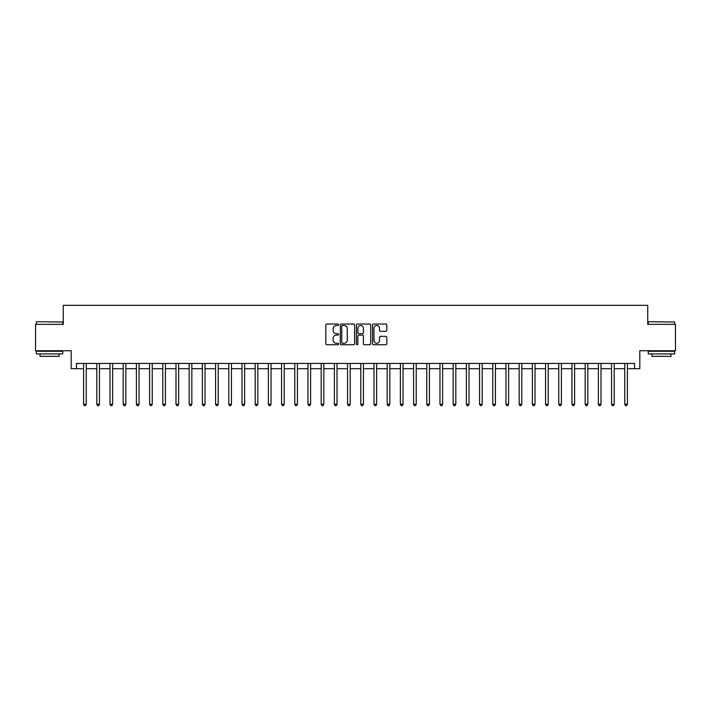 <?xml version="1.0" encoding="UTF-8"?>
<svg xmlns="http://www.w3.org/2000/svg" width="711" height="711" viewBox="0 0 711 711"><rect width="100%" height="100%" fill="white"/><g stroke="black" fill="none" stroke-linecap="round" stroke-linejoin="round"><path stroke-width="1.07" d="M338.605 324.74A0.729 0.729 0 0 0 337.876 324.02L326.864 324.02A1.04 1.04 0 0 0 325.834 325.051L325.834 343.706A1.04 1.04 0 0 0 326.864 344.746L337.876 344.746A0.729 0.729 0 0 0 338.605 344.017A0.729 0.729 0 0 0 337.876 343.297L336.454 343.297A3.315 3.315 0 0 1 333.139 339.982L333.139 338.427A3.315 3.315 0 0 1 336.454 335.103L337.876 335.103A0.729 0.729 0 0 0 338.605 334.383A0.729 0.729 0 0 0 337.876 333.655L336.454 333.655A3.315 3.315 0 0 1 333.139 330.339L333.139 328.784A3.315 3.315 0 0 1 336.454 325.469L337.876 325.469A0.729 0.729 0 0 0 338.605 324.74M385.789 331.326A1.04 1.04 0 0 0 386.828 330.286L386.828 325.051A1.04 1.04 0 0 0 385.789 324.02L373.559 324.02A1.04 1.04 0 0 0 372.528 325.051L372.528 343.706A1.04 1.04 0 0 0 373.559 344.746L385.789 344.746A1.04 1.04 0 0 0 386.828 343.706L386.828 337.387A1.04 1.04 0 0 0 385.789 336.347L380.554 336.347A1.04 1.04 0 0 0 379.523 337.387L379.523 340.525A2.773 2.773 0 0 1 376.75 343.297A2.773 2.773 0 0 1 373.977 340.525L373.977 328.242A2.773 2.773 0 0 1 376.75 325.469A2.773 2.773 0 0 1 379.523 328.242L379.523 330.286A1.04 1.04 0 0 0 380.554 331.326L385.789 331.326M76.468 368.698L76.468 363.419L634.532 363.419L634.532 368.698L639.811 368.698L639.811 350.745L675.45 350.745L675.45 324.349L647.73 324.349L647.73 305.339L63.27 305.339L63.27 324.349L35.55 324.349L35.55 350.745L71.189 350.745L71.189 368.698L83.596 368.698M354.593 325.051A1.04 1.04 0 0 0 353.554 324.02L341.324 324.02A1.04 1.04 0 0 0 340.293 325.051L340.293 343.706A1.04 1.04 0 0 0 341.324 344.746L353.554 344.746A1.04 1.04 0 0 0 354.593 343.706L354.593 325.051M357.446 324.02L369.676 324.02A1.04 1.04 0 0 1 370.707 325.051L370.707 343.706A1.04 1.04 0 0 1 369.676 344.746L364.441 344.746A1.04 1.04 0 0 1 363.401 343.706L363.401 336.143A1.04 1.04 0 0 0 362.37 335.103L358.895 335.103A1.04 1.04 0 0 0 357.855 336.143L357.855 344.017A0.729 0.729 0 0 1 357.135 344.746A0.729 0.729 0 0 1 356.407 344.017L356.407 325.051A1.04 1.04 0 0 1 357.446 324.02M86.235 368.698L96.794 368.698M99.433 368.698L109.992 368.698M112.631 368.698L123.19 368.698M125.829 368.698L136.396 368.698M139.036 368.698L149.594 368.698M152.234 368.698L162.792 368.698M165.432 368.698L175.99 368.698M178.63 368.698L189.188 368.698M191.828 368.698L202.386 368.698M205.026 368.698L215.584 368.698M218.224 368.698L228.791 368.698M231.43 368.698L241.989 368.698M244.628 368.698L255.187 368.698M257.826 368.698L268.385 368.698M271.024 368.698L281.583 368.698M284.222 368.698L294.781 368.698M297.42 368.698L307.979 368.698M310.618 368.698L321.185 368.698M323.825 368.698L334.383 368.698M337.023 368.698L347.581 368.698M350.221 368.698L360.779 368.698M363.419 368.698L373.977 368.698M376.617 368.698L387.175 368.698M389.815 368.698L400.382 368.698M403.021 368.698L413.58 368.698M416.219 368.698L426.778 368.698M429.417 368.698L439.976 368.698M442.615 368.698L453.174 368.698M455.813 368.698L466.372 368.698M469.011 368.698L479.57 368.698M482.209 368.698L492.776 368.698M495.416 368.698L505.974 368.698M508.614 368.698L519.172 368.698M521.812 368.698L532.37 368.698M535.01 368.698L545.568 368.698M548.208 368.698L558.766 368.698M561.406 368.698L571.964 368.698M574.604 368.698L585.171 368.698M587.81 368.698L598.369 368.698M601.008 368.698L611.567 368.698M614.206 368.698L624.765 368.698M627.404 368.698L634.532 368.698M342.462 325.469A0.729 0.729 0 0 0 341.742 326.189L341.742 342.569A0.729 0.729 0 0 0 342.462 343.297L343.973 343.297A3.315 3.315 0 0 0 347.288 339.982L347.288 328.784A3.315 3.315 0 0 0 343.973 325.469L342.462 325.469M363.401 328.295A2.773 2.773 0 0 0 360.628 325.522A2.773 2.773 0 0 0 357.855 328.295L357.855 332.624A1.04 1.04 0 0 0 358.895 333.655L362.37 333.655A1.04 1.04 0 0 0 363.401 332.624L363.401 328.295M86.369 363.419L86.315 363.552A1.058 1.058 90.2 0 0 86.235 363.943L86.235 404.283L83.596 404.283L83.596 363.943A1.058 1.058 90.2 0 0 83.516 363.552L83.463 363.419M86.235 404.283L85.444 405.661L84.387 405.661L83.596 404.283M99.567 363.419L99.513 363.552A1.058 1.058 0 0 0 99.433 363.943L99.433 404.283L96.794 404.283L96.794 363.943A1.058 1.058 0 0 0 96.714 363.552L96.66 363.419M99.433 404.283L98.642 405.661L97.585 405.661L96.794 404.283M112.765 363.419L112.711 363.552A1.058 1.058 0 0 0 112.631 363.943L112.631 404.283L109.992 404.283L109.992 363.943A1.058 1.058 0 0 0 109.921 363.552L109.867 363.419M112.631 404.283L111.84 405.661L110.783 405.661L109.992 404.283M125.963 363.419L125.909 363.552A1.058 1.058 0 0 0 125.829 363.943L125.829 404.283L123.19 404.283L123.19 363.943A1.058 1.058 0 0 0 123.119 363.552L123.065 363.419M125.829 404.283L125.038 405.661L123.981 405.661L123.19 404.283M139.16 363.419L139.107 363.552A1.058 1.058 0 0 0 139.036 363.943L139.036 404.283L136.396 404.283L136.396 363.943A1.058 1.058 0 0 0 136.316 363.552L136.263 363.419M139.036 404.283L138.236 405.661L137.187 405.661L136.396 404.283M36.661 321.71L62.737 322.03L36.661 321.71M49.539 353.918L36.341 353.918L36.341 351.278L62.737 351.278L62.737 353.918L49.539 353.918M59.049 353.918L59.049 356.344L40.038 356.344L40.038 353.918M648.574 321.71L674.659 322.03L648.574 321.71M661.461 353.918L648.263 353.918L648.263 351.278L674.659 351.278L674.659 353.918L661.461 353.918M670.962 353.918L670.962 356.344L651.951 356.344L651.951 353.918M152.358 363.419L152.305 363.552A1.058 1.058 0 0 0 152.234 363.943L152.234 404.283L149.594 404.283L149.594 363.943A1.058 1.058 0 0 0 149.514 363.552L149.461 363.419M152.234 404.283L151.443 405.661L150.385 405.661L149.594 404.283M165.565 363.419L165.503 363.552A1.058 1.058 0 0 0 165.432 363.943L165.432 404.283L162.792 404.283L162.792 363.943A1.058 1.058 0 0 0 162.712 363.552L162.659 363.419M165.432 404.283L164.641 405.661L163.583 405.661L162.792 404.283M178.763 363.419L178.71 363.552A1.058 1.058 0 0 0 178.63 363.943L178.63 404.283L175.99 404.283L175.99 363.943A1.058 1.058 0 0 0 175.91 363.552L175.857 363.419M178.63 404.283L177.839 405.661L176.781 405.661L175.99 404.283M191.961 363.419L191.908 363.552A1.058 1.058 0 0 0 191.828 363.943L191.828 404.283L189.188 404.283L189.188 363.943A1.058 1.058 0 0 0 189.117 363.552L189.055 363.419M191.828 404.283L191.037 405.661L189.979 405.661L189.188 404.283M205.159 363.419L205.106 363.552A1.058 1.058 0 0 0 205.026 363.943L205.026 404.283L202.386 404.283L202.386 363.943A1.058 1.058 0 0 0 202.315 363.552L202.262 363.419M205.026 404.283L204.235 405.661L203.177 405.661L202.386 404.283M218.357 363.419L218.304 363.552A1.058 1.058 0 0 0 218.224 363.943L218.224 404.283L215.584 404.283L215.584 363.943A1.058 1.058 0 0 0 215.513 363.552L215.46 363.419M218.224 404.283L217.433 405.661L216.384 405.661L215.584 404.283M231.555 363.419L231.502 363.552A1.058 1.058 0 0 0 231.43 363.943L231.43 404.283L228.791 404.283L228.791 363.943A1.058 1.058 0 0 0 228.711 363.552L228.658 363.419M231.43 404.283L230.631 405.661L229.582 405.661L228.791 404.283M244.753 363.419L244.7 363.552A1.058 1.058 0 0 0 244.628 363.943L244.628 404.283L241.989 404.283L241.989 363.943A1.058 1.058 0 0 0 241.909 363.552L241.856 363.419M244.628 404.283L243.837 405.661L242.78 405.661L241.989 404.283M257.96 363.419L257.897 363.552A1.058 1.058 0 0 0 257.826 363.943L257.826 404.283L255.187 404.283L255.187 363.943A1.058 1.058 0 0 0 255.107 363.552L255.053 363.419M257.826 404.283L257.035 405.661L255.978 405.661L255.187 404.283M271.158 363.419L271.104 363.552A1.058 1.058 0 0 0 271.024 363.943L271.024 404.283L268.385 404.283L268.385 363.943A1.058 1.058 0 0 0 268.305 363.552L268.251 363.419M271.024 404.283L270.233 405.661L269.176 405.661L268.385 404.283M284.356 363.419L284.302 363.552A1.058 1.058 0 0 0 284.222 363.943L284.222 404.283L281.583 404.283L281.583 363.943A1.058 1.058 0 0 0 281.512 363.552L281.458 363.419M284.222 404.283L283.431 405.661L282.374 405.661L281.583 404.283M297.554 363.419L297.5 363.552A1.058 1.058 0 0 0 297.42 363.943L297.42 404.283L294.781 404.283L294.781 363.943A1.058 1.058 0 0 0 294.71 363.552L294.656 363.419M297.42 404.283L296.629 405.661L295.572 405.661L294.781 404.283M310.751 363.419L310.698 363.552A1.058 1.058 0 0 0 310.618 363.943L310.618 404.283L307.979 404.283L307.979 363.943A1.058 1.058 0 0 0 307.907 363.552L307.854 363.419M310.618 404.283L309.827 405.661L308.778 405.661L307.979 404.283M323.949 363.419L323.896 363.552A1.058 1.058 0 0 0 323.825 363.943L323.825 404.283L321.185 404.283L321.185 363.943A1.058 1.058 0 0 0 321.105 363.552L321.052 363.419M323.825 404.283L323.034 405.661L321.976 405.661L321.185 404.283M337.147 363.419L337.094 363.552A1.058 1.058 0 0 0 337.023 363.943L337.023 404.283L334.383 404.283L334.383 363.943A1.058 1.058 0 0 0 334.303 363.552L334.25 363.419M337.023 404.283L336.232 405.661L335.174 405.661L334.383 404.283M350.354 363.419L350.301 363.552A1.058 1.058 0 0 0 350.221 363.943L350.221 404.283L347.581 404.283L347.581 363.943A1.058 1.058 0 0 0 347.501 363.552L347.448 363.419M350.221 404.283L349.43 405.661L348.372 405.661L347.581 404.283M363.552 363.419L363.499 363.552A1.058 1.058 0 0 0 363.419 363.943L363.419 404.283L360.779 404.283L360.779 363.943A1.058 1.058 0 0 0 360.699 363.552L360.646 363.419M363.419 404.283L362.628 405.661L361.57 405.661L360.779 404.283M376.75 363.419L376.697 363.552A1.058 1.058 0 0 0 376.617 363.943L376.617 404.283L373.977 404.283L373.977 363.943A1.058 1.058 0 0 0 373.906 363.552L373.853 363.419M376.617 404.283L375.826 405.661L374.768 405.661L373.977 404.283M389.948 363.419L389.895 363.552A1.058 1.058 0 0 0 389.815 363.943L389.815 404.283L387.175 404.283L387.175 363.943A1.058 1.058 0 0 0 387.104 363.552L387.051 363.419M389.815 404.283L389.024 405.661L387.966 405.661L387.175 404.283M403.146 363.419L403.093 363.552A1.058 1.058 0 0 0 403.021 363.943L403.021 404.283L400.382 404.283L400.382 363.943A1.058 1.058 0 0 0 400.302 363.552L400.249 363.419M403.021 404.283L402.222 405.661L401.173 405.661L400.382 404.283M416.344 363.419L416.291 363.552A1.058 1.058 0 0 0 416.219 363.943L416.219 404.283L413.58 404.283L413.58 363.943A1.058 1.058 0 0 0 413.5 363.552L413.447 363.419M416.219 404.283L415.428 405.661L414.371 405.661L413.58 404.283M429.542 363.419L429.488 363.552A1.058 1.058 0 0 0 429.417 363.943L429.417 404.283L426.778 404.283L426.778 363.943A1.058 1.058 0 0 0 426.698 363.552L426.644 363.419M429.417 404.283L428.626 405.661L427.569 405.661L426.778 404.283M442.749 363.419L442.695 363.552A1.058 1.058 0 0 0 442.615 363.943L442.615 404.283L439.976 404.283L439.976 363.943A1.058 1.058 0 0 0 439.896 363.552L439.842 363.419M442.615 404.283L441.824 405.661L440.767 405.661L439.976 404.283M455.947 363.419L455.893 363.552A1.058 1.058 0 0 0 455.813 363.943L455.813 404.283L453.174 404.283L453.174 363.943A1.058 1.058 0 0 0 453.103 363.552L453.04 363.419M455.813 404.283L455.022 405.661L453.965 405.661L453.174 404.283M469.144 363.419L469.091 363.552A1.058 1.058 0 0 0 469.011 363.943L469.011 404.283L466.372 404.283L466.372 363.943A1.058 1.058 0 0 0 466.3 363.552L466.247 363.419M469.011 404.283L468.22 405.661L467.163 405.661L466.372 404.283M482.342 363.419L482.289 363.552A1.058 1.058 0 0 0 482.209 363.943L482.209 404.283L479.57 404.283L479.57 363.943A1.058 1.058 0 0 0 479.498 363.552L479.445 363.419M482.209 404.283L481.418 405.661L480.369 405.661L479.57 404.283M495.54 363.419L495.487 363.552A1.058 1.058 0 0 0 495.416 363.943L495.416 404.283L492.776 404.283L492.776 363.943A1.058 1.058 0 0 0 492.696 363.552L492.643 363.419M495.416 404.283L494.616 405.661L493.567 405.661L492.776 404.283M508.738 363.419L508.685 363.552A1.058 1.058 0 0 0 508.614 363.943L508.614 404.283L505.974 404.283L505.974 363.943A1.058 1.058 0 0 0 505.894 363.552L505.841 363.419M508.614 404.283L507.823 405.661L506.765 405.661L505.974 404.283M521.945 363.419L521.883 363.552A1.058 1.058 0 0 0 521.812 363.943L521.812 404.283L519.172 404.283L519.172 363.943A1.058 1.058 0 0 0 519.092 363.552L519.039 363.419M521.812 404.283L521.021 405.661L519.963 405.661L519.172 404.283M535.143 363.419L535.09 363.552A1.058 1.058 0 0 0 535.01 363.943L535.01 404.283L532.37 404.283L532.37 363.943A1.058 1.058 0 0 0 532.29 363.552L532.237 363.419M535.01 404.283L534.219 405.661L533.161 405.661L532.37 404.283M548.341 363.419L548.288 363.552A1.058 1.058 0 0 0 548.208 363.943L548.208 404.283L545.568 404.283L545.568 363.943A1.058 1.058 0 0 0 545.497 363.552L545.435 363.419M548.208 404.283L547.417 405.661L546.359 405.661L545.568 404.283M561.539 363.419L561.486 363.552A1.058 1.058 0 0 0 561.406 363.943L561.406 404.283L558.766 404.283L558.766 363.943A1.058 1.058 0 0 0 558.695 363.552L558.642 363.419M561.406 404.283L560.615 405.661L559.557 405.661L558.766 404.283M574.737 363.419L574.684 363.552A1.058 1.058 0 0 0 574.604 363.943L574.604 404.283L571.964 404.283L571.964 363.943A1.058 1.058 0 0 0 571.893 363.552L571.84 363.419M574.604 404.283L573.813 405.661L572.764 405.661L571.964 404.283M587.935 363.419L587.881 363.552A1.058 1.058 0 0 0 587.81 363.943L587.81 404.283L585.171 404.283L585.171 363.943A1.058 1.058 0 0 0 585.091 363.552L585.037 363.419M587.81 404.283L587.019 405.661L585.962 405.661L585.171 404.283M601.133 363.419L601.079 363.552A1.058 1.058 0 0 0 601.008 363.943L601.008 404.283L598.369 404.283L598.369 363.943A1.058 1.058 0 0 0 598.289 363.552L598.235 363.419M601.008 404.283L600.217 405.661L599.16 405.661L598.369 404.283M614.34 363.419L614.286 363.552A1.058 1.058 0 0 0 614.206 363.943L614.206 404.283L611.567 404.283L611.567 363.943A1.058 1.058 0 0 0 611.487 363.552L611.433 363.419M614.206 404.283L613.415 405.661L612.358 405.661L611.567 404.283M627.537 363.419L627.484 363.552A1.058 1.058 0 0 0 627.404 363.943L627.404 404.283L624.765 404.283L624.765 363.943A1.058 1.058 0 0 0 624.685 363.552L624.631 363.419M627.404 404.283L626.613 405.661L625.556 405.661L624.765 404.283M36.341 324.349L36.341 322.03M42.358 351.278L42.358 350.745M56.72 351.278L56.72 350.745M62.737 324.349L62.737 322.03M648.263 324.349L648.263 322.03M654.28 351.278L654.28 350.745M668.642 351.278L668.642 350.745M674.659 324.349L674.659 322.03"/></g></svg>
